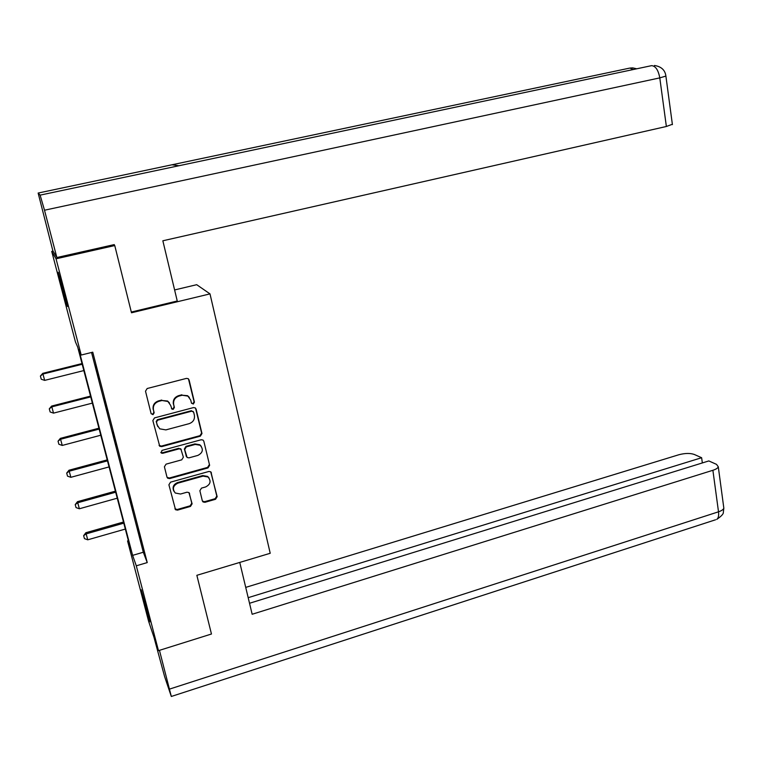 <?xml version="1.0" encoding="UTF-8"?>
<svg xmlns="http://www.w3.org/2000/svg" width="762" height="762" viewBox="0 0 762 762"><rect width="100%" height="100%" fill="white"/><g stroke="black" fill="none" stroke-linecap="round" stroke-linejoin="round"><path stroke-width="1.14" d="M193.291 404.05L194.443 402.203L189.09 379.952L188.157 378.657L186.423 378.4L147.171 388.515L145.504 391.201L151.105 413.604L153 414.671L154.162 412.794L153.448 409.908C152.857 405.717 154.629 402.869 158.763 401.355L162.039 400.498L167.897 401.469L170.65 405.394L171.945 409.127L173.231 409.337L174.393 407.48L173.688 404.593C173.107 400.421 174.879 397.583 178.975 396.078L182.223 395.23L187.89 396.107L190.738 400.117L191.433 402.993L193.291 404.05M191.548 403.298L192.938 403.603L194.091 401.755L188.471 378.895M151.152 413.747L152.724 414.204L153.876 412.328L153.448 409.908M171.431 408.499L172.917 408.88L174.069 407.022L173.688 404.593M143.637 600.018L141.199 589.769L150.038 621.849L143.637 600.018M61.827 287.445L58.217 272.272L63.865 291.455L67.437 306.505L61.827 287.445M202.349 500.891L203.035 501.948L204.949 502.301L215.551 499.272L217.17 496.672L210.703 471.792L208.855 471.478L170.545 482.156L168.907 484.794L175.536 509.73L177.527 510.121L190.481 506.425L192.11 503.815L188.919 492.566L186.976 492.214L180.537 494.024L175.27 493.014C172.126 488.966 172.984 485.68 177.841 483.165L203.044 476.126L208.045 476.993C211.35 481.022 210.56 484.337 205.664 486.937L201.492 488.118L199.873 490.728L202.349 500.891M113.738 244.707L114.757 245.555L131.493 312.782L209.998 293.884L270.215 553.279L196.853 575.31L211.465 634.013L158.467 650.653L148.619 621.325L127.559 540.934L130.978 550.659L77.686 347.043L75.448 341.928L51.74 251.412L56.045 258.804L81.201 355.035L78.781 349.52L132.626 555.365L136.293 565.814L158.467 650.653M114.757 245.555L56.045 258.804M91.545 352.482L143.313 552.24L147.237 562.585L92.764 352.177L81.201 355.035M147.237 562.585L136.293 565.814M200.339 436.159L201.978 433.521L196.101 409.118L195.234 407.889L193.462 407.603L154.505 417.9L152.848 420.567L159.744 446.275L161.677 446.627L200.339 436.159L199.987 435.664L201.616 433.035L195.539 408.127M203.825 441.227L209.626 465.306L207.997 467.925L169.659 478.584L167.688 478.212L166.992 477.136L164.411 466.792L166.049 464.153L181.737 459.838L183.375 457.2L180.918 449.18L179.032 448.856L162.658 453.314L161.296 453.057L161.935 450.418L201.206 439.75L203.025 440.055L203.825 441.227L209.626 465.306M209.998 293.884L196.701 284.693L174.612 289.951M95.269 365.141L99.108 379.124L95.269 365.141M103.965 398.697L107.785 412.642L103.965 398.697M112.538 431.797L116.348 445.703L112.538 431.797M120.996 464.449L124.797 478.307L120.996 464.449M129.34 496.662L133.131 510.483L129.34 496.662M137.579 528.447L141.351 542.22L137.579 528.447M53.054 251.127L51.74 251.412M128.368 540.696L127.559 540.934M143.313 552.24L132.626 555.365M189.338 397.373L187.557 395.678L182.223 395.23M173.365 404.146C172.793 399.983 174.555 397.145 178.651 395.64L181.889 394.802M169.497 402.974L167.592 401.022L162.039 400.498M153.162 409.451C152.571 405.27 154.343 402.422 158.467 400.907L161.735 400.06M159.067 445.37L161.382 446.103L199.987 435.664M193.653 412.204L191.805 411.147L157.639 420.195L156.477 422.062L157.229 425.091L159.753 428.825L165.84 429.901L189.128 423.672C193.186 422.167 194.939 419.348 194.377 415.214L193.653 412.204M193.205 411.461L191.805 411.147M157.82 426.615L156.191 421.586L157.343 419.719L191.453 410.689M167.04 477.298L169.345 478.012L207.626 467.382L209.255 464.763M181.251 449.485L178.708 448.332L162.354 452.78L162.658 453.314M160.792 452.342L162.354 452.78M197.901 455.4C202.902 452.723 203.654 449.342 200.158 445.256L195.243 444.437L186.328 446.865L184.69 449.504L187.119 457.514L189.005 457.838L197.901 455.4M201.263 446.313L199.796 444.751L194.891 443.922L195.243 444.437M186.471 456.686L184.356 448.989L185.985 446.351L194.891 443.922M209.093 478.041L207.674 476.431L202.682 475.564L203.044 476.126M173.784 491.099C172.183 487.232 173.431 484.394 177.527 482.594L202.682 475.564M174.917 508.797L177.213 509.502L190.148 505.816L191.767 503.206L189.205 492.852M202.416 501.11L204.587 501.701L215.179 498.681L216.789 496.081L210.96 472.011M82.01 363.569L42.777 373.332L42.948 374.037L44.663 380.381L83.849 370.57M44.663 380.381L41.262 379.228L40.396 376.057L42.777 373.332M82.201 364.265L42.948 374.037L40.396 376.057M131.312 312.049L177.251 301L162.849 240.782L666.369 126.482L659.787 77.886L44.501 210.217L56.864 257.527L114.252 244.592L114.424 245.278M44.501 210.217L40.129 195.129L178.946 165.735L171.983 164.782L38.138 193.053L40.129 195.129M38.138 193.053L52.854 250.793L56.864 257.527M672.36 124.282L666.369 126.482M633.212 69.542L629.888 68.066L632.641 67.894M239.754 562.423L252.155 614.267L712.889 470.287C715.994 469.287 717.794 468.125 718.29 466.801L716.528 464.363L708.822 460.934L249.526 603.275M715.585 519.77L171.317 696.468L164.611 676.608L153.943 637.175M171.317 696.468L159.448 650.338M702.345 462.934L701.631 457.724L694.23 454.438C690.096 453.028 684.952 453.142 678.809 454.762L245.726 587.388M701.631 457.724L248.183 597.675M90.526 396.107L51.626 406.07L51.826 406.86L53.511 413.128L92.364 403.117M53.511 413.128L50.13 411.966L49.282 408.842L51.626 406.07M90.735 396.888L51.826 406.86L49.282 408.842M98.927 428.206L60.36 438.369L60.579 439.255L62.246 445.437L100.765 435.226M62.246 445.437L58.884 444.265L58.045 441.179L60.36 438.369M99.165 429.092L60.579 439.255L58.045 441.179M107.223 459.886L68.971 470.24L69.218 471.211L70.866 477.307L109.061 466.916M70.866 477.307L67.513 476.145L66.694 473.097L68.971 470.24M107.471 460.858L69.218 471.211L66.694 473.097M115.405 491.157L77.476 501.682L77.743 502.749L79.362 508.768L117.243 498.196M79.362 508.768L76.038 507.597L75.219 504.596L77.476 501.682M115.681 492.214L77.743 502.749L75.219 504.596M123.482 522.018L85.858 532.724L86.154 533.876L87.754 539.81L125.32 529.066M87.754 539.81L84.449 538.639L83.639 535.676L85.858 532.724M123.777 523.161L86.154 533.876L83.639 535.676M161.382 446.103L161.677 446.627M201.616 433.035L201.978 433.521M157.343 419.719L157.639 420.195M156.191 421.586L156.477 422.062M156.943 424.605L157.229 425.091M207.626 467.382L207.997 467.925M169.345 478.012L169.659 478.584M178.708 448.332L179.032 448.856M185.985 446.351L186.328 446.865M184.356 448.989L184.69 449.504M186.033 455.847L186.366 456.381M177.527 482.594L177.841 483.165M189.262 493.043L189.605 493.633M191.767 503.206L192.11 503.815M190.148 505.816L190.481 506.425M177.213 509.502L177.527 510.121M211.074 472.354L211.445 472.907M216.789 496.081L217.17 496.672M215.179 498.681L215.551 499.272M204.587 501.701L204.949 502.301M665.902 76.076L659.787 77.886C658.32 70.075 655.596 65.999 651.615 65.646L178.946 165.735M651.615 65.646L651.11 65.751M171.983 164.782L629.345 68.18M169.574 689.086L718.509 511.807L712.889 470.287M718.29 466.801L723.833 508.14L723.328 512.359C723.586 513.845 721.385 516.198 716.737 519.398C718.376 518.227 718.957 515.693 718.509 511.807C721.585 510.778 723.357 509.549 723.833 508.14L723.652 506.806M159.448 445.751L159.744 446.275M167.383 477.641L167.688 478.212M180.594 448.666L180.918 449.18M161.001 452.533L161.296 453.057M199.796 444.751L200.158 445.256M207.674 476.431L208.045 476.993M175.222 509.111L175.536 509.73M202.673 501.348L203.035 501.948M636.756 68.79L632.746 67.904M654.444 65.475C661.387 66.561 665.216 70.161 665.921 76.276L672.408 124.616"/></g></svg>
